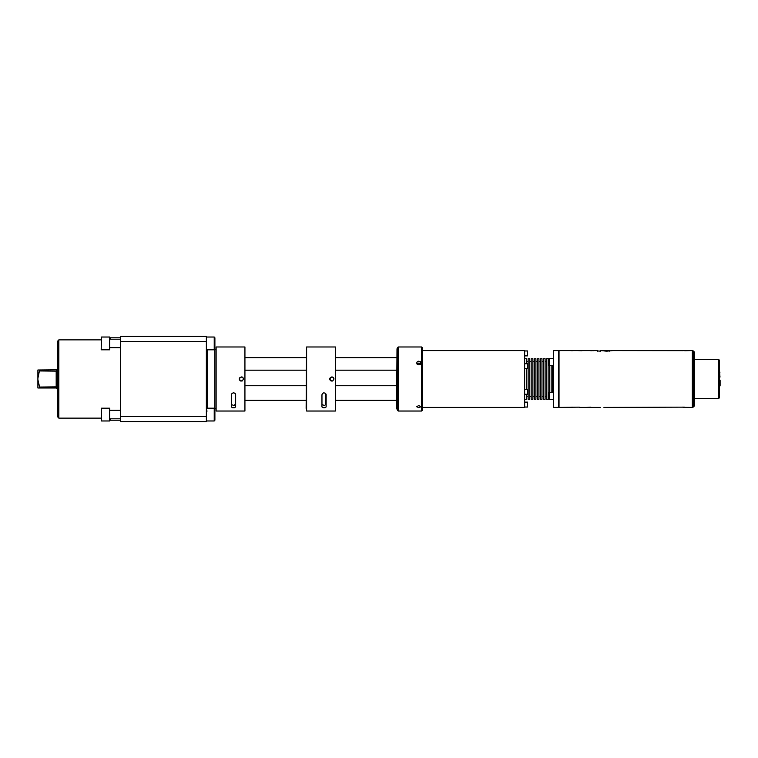 <?xml version="1.0" encoding="UTF-8"?>
<svg xmlns="http://www.w3.org/2000/svg" width="758" height="758" viewBox="0 0 758 758"><rect width="100%" height="100%" fill="white"/><g stroke="black" fill="none" stroke-linecap="round" stroke-linejoin="round"><path stroke-width="1.14" d="M576.563 350.575L559.072 350.566L559.072 407.434L579.349 407.179M603.937 407.434L684.341 407.112M321.913 394.766L322.501 393.411L323.742 392.805L325.343 393.203L326.158 394.473L326.177 406.913L325.087 407.747L323.003 407.747L321.923 406.932L321.913 394.766M231.417 394.766L232.005 393.411L233.237 392.805L234.724 393.127L235.624 394.321L235.681 406.838L234.582 407.747L232.507 407.747L231.417 406.932L231.417 394.766M579.349 407.425L600.327 407.434M601.454 350.66L606.807 351.144L612.976 350.566L683.28 350.67M572.65 350.708L570.85 350.708M416.682 363.006L417.165 361.841L418.681 361.196L420.273 361.68L420.946 363.006L420.368 364.285L418.947 364.882L417.355 364.371L416.682 363.006M420.946 406.705L418.947 407.709L416.682 406.771L418.681 405.577L420.946 406.705M600.478 351.134L597.475 350.973L600.478 351.134L600.478 350.566L609.375 350.566L607.196 351.144M590.899 407.359L586.228 407.434L590.899 407.169M601.454 350.622L607.196 350.755M420.69 363.897L418.947 362.959L416.938 363.897M581.016 350.708L580.457 350.622M590.473 350.708L592.064 350.717M583.385 350.594L597.475 350.566L597.475 351.134M593.561 350.708L592.064 350.584M334.003 379L332.686 380.971L331.047 380.971L329.891 379.815L330.355 377.493L332.686 377.029L333.833 378.185L334.003 379L333.378 377.493L331.862 376.868L329.891 378.185L330.355 380.507L332.629 380.99M243.498 379L242.181 380.971L240.551 380.971L239.395 379.815L239.86 377.493L242.181 377.029L243.337 378.185L243.498 379L242.873 377.493L241.366 376.868L239.395 378.185L239.86 380.507L242.134 380.99M101.458 408.145L101.458 420.946L101.458 408.145L109.702 408.145L109.702 420.946L101.458 420.946M120.37 341.384L206.384 341.384L206.384 336.344L120.37 336.344L120.37 421.656L206.384 421.656L206.384 416.616L120.37 416.616M206.384 420.946L214.211 420.946L214.921 420.235L214.921 337.765L214.211 337.054L206.384 337.054M58.868 418.103L57.807 417.033L57.807 340.967L58.868 339.897L58.868 418.103L101.174 418.103M214.211 420.946L214.211 408.145L206.384 408.145M206.384 349.855L214.211 349.855L214.211 337.054M120.37 337.765L110.137 337.765L110.137 339.186M110.137 418.814L110.137 420.235L120.37 420.235M101.458 349.855L109.702 349.855L109.702 337.054L101.458 337.054L101.174 349.571L101.458 337.054M719.389 360.164L719.389 397.836L718.679 398.547L718.679 359.453L719.389 360.164M693.267 407.084L694.508 405.833L694.508 352.167L693.267 350.916L693.267 407.084L692.376 407.084M690.955 407.434L683.28 407.33L692.376 407.434L692.376 350.566L690.244 350.499M690.955 350.566L684.758 350.802M684.881 407.141L683.28 407.434M683.631 350.528L687.762 350.566M684.133 350.708L689.988 350.49M685.185 350.49L684.133 350.49M683.28 407.51L690.244 407.501M687.762 407.434L683.631 407.472M689.988 407.51L684.455 407.302M684.133 407.51L684.986 407.51M720.091 385.348L720.091 380.327L719.73 385.367L719.948 380.383L719.389 378.858M719.939 377.096L719.389 378.659M719.948 376.375L719.503 370.946L719.948 376.375L719.389 376.404L720.1 376.953L719.389 377.096M329.806 378.46L329.806 379.54M397.04 409.216L397.04 348.784L396.633 408.505L397.486 409.216M325.75 393.591L325.75 404.696M334.003 410.988L329.73 410.988L335.424 410.988L335.424 347.012L329.73 347.012L334.003 347.012M329.73 410.988L306.63 410.988L306.63 347.012L329.73 347.012M239.301 378.46L239.301 379.54M306.545 409.216L306.545 348.784L306.128 408.505L306.63 409.216M235.255 393.591L235.255 404.696M243.498 410.988L239.234 410.988L244.919 410.988L244.919 347.012L239.234 347.012L243.498 347.012M239.234 410.988L216.125 410.988L216.125 347.012L239.234 347.012M558.722 364.778L558.722 407.434L553.605 407.434L553.605 350.566L558.722 350.566L558.722 364.778M552.61 392.54L552.61 365.46M551.189 392.54L551.189 365.46M549.55 392.54L549.55 365.46M548.129 399.258L548.129 358.742L546.49 358.742L546.49 399.258L548.129 399.258M545.068 399.258L545.068 358.742L543.439 358.742L543.439 399.258L545.068 399.258M542.017 399.258L542.017 358.742L540.378 358.742L540.378 399.258L542.017 399.258M538.957 399.258L538.957 358.742L537.318 358.742L537.318 399.258L538.957 399.258M535.897 399.258L535.897 358.742L534.267 358.742L534.267 399.258L535.897 399.258M532.846 399.258L532.846 358.742L531.206 358.742L531.206 399.258L532.846 399.258M529.785 399.258L529.785 358.742L528.155 358.742L528.155 399.258L529.785 399.258M524.593 399.258L526.725 399.258L526.725 394.283M526.725 389.309L526.725 368.691M526.725 363.717L526.725 358.742L524.593 358.742M422.367 350.566L524.593 350.566L524.593 407.434L422.367 407.434M398.196 410.988L398.196 347.012L421.656 347.012L421.656 410.988L398.196 410.988L397.486 410.277L397.486 347.723L398.196 347.012M421.656 347.012L422.367 347.723L422.367 410.277L421.656 410.988M527.587 407.084L527.587 402.11L527.587 407.084L524.593 407.084M527.587 394.283L527.587 389.309L527.587 394.283L524.593 394.283M527.587 368.691L527.587 363.717L527.587 368.691L524.593 368.691M527.587 355.89L527.587 350.916L527.587 355.89L524.593 355.89M549.19 392.54L549.19 399.646L549.19 392.54L553.605 392.54M548.839 358.705L549.19 365.46L549.19 358.354L553.605 358.354M39.643 369.97L37.9 378.195L37.9 369.97L56.736 369.819L57.305 371.467M39.643 387.035L39.643 388.03L37.9 388.03L37.9 379.805L39.643 387.035L56.736 386.855L57.305 389.167L56.168 388.03L39.643 388.03M57.807 396.377L57.305 396.245L57.305 361.756L57.807 361.623M207.095 408.145L207.095 349.855M718.679 398.547L694.508 398.547M685.118 350.509L687.98 350.518L685.118 350.509M685.118 407.491L687.98 407.491L685.118 407.491M719.948 385.254L719.503 378.858M686.426 350.49L685.033 350.49M321.913 404.611L324.566 405.558L326.177 403.919M231.417 404.611L234.061 405.558L235.681 403.919M685.033 407.51L686.549 407.51M109.702 410.277L120.37 410.277M206.384 341.384L206.384 416.616M206.384 411.698L207.095 410.988M214.921 408.647L216.125 408.647M214.211 349.855L214.921 349.144M109.702 419.373L110.137 420.235M109.702 339.186L120.37 339.186M609.375 350.973L612.976 350.575M590.473 350.603L587.763 350.603M581.955 350.717L577.321 350.566L583.328 350.566M581.955 350.584L580.457 350.566M569.012 407.434L572.318 407.179L569.012 407.434M609.375 350.594L609.375 351.125M605.064 351.134L605.064 350.66M720.1 385.68L719.74 386.03M719.389 384.893L719.389 388.096M719.74 386.495L719.389 384.116M719.948 372.68L719.389 370.889M396.633 400.328L335.424 400.328M396.633 357.672L335.424 357.672M396.633 385.689L335.424 385.689M396.633 370.169L335.424 370.169M306.128 400.328L244.919 400.328M306.128 357.672L244.919 357.672M306.128 385.689L244.919 385.689M306.128 370.169L244.919 370.169M56.736 371.145L39.643 370.965M37.9 379.805L37.9 378.195M57.305 386.533L56.736 386.855M57.305 368.833L56.736 369.819M56.168 370.965L56.168 387.035M120.37 418.814L109.702 418.814M216.125 349.353L214.921 349.353M101.174 339.897L58.868 339.897M214.921 408.856L214.211 408.145M110.137 337.765L109.702 338.627M120.37 347.723L109.702 347.723M694.508 359.453L718.679 359.453M692.376 350.916L693.267 350.916M576.525 350.566L577.321 350.566M559.072 350.566L558.722 350.916M559.072 407.434L558.722 407.084M570.168 350.566L573.38 350.566M690.102 350.499L687.913 350.49M686.701 350.49L687.639 350.49M690.102 407.501L687.913 407.51M685.185 407.51L686.426 407.51M686.701 407.51L687.639 407.51M548.839 361.585L548.129 361.585M548.839 396.415L548.129 396.415M546.49 361.585L545.068 361.585M546.49 396.415L545.068 396.415M543.439 361.585L542.017 361.585M543.439 396.415L542.017 396.415M540.378 361.585L538.957 361.585M540.378 396.415L538.957 396.415M537.318 361.585L535.897 361.585M537.318 396.415L535.897 396.415M534.267 361.585L532.846 361.585M534.267 396.415L532.846 396.415M531.206 361.585L529.785 361.585M531.206 396.415L529.785 396.415M528.155 361.585L526.725 361.585M528.155 396.415L526.725 396.415M527.587 402.11L524.593 402.11M527.587 389.309L524.593 389.309M527.587 363.717L524.593 363.717M527.587 350.916L524.593 350.916M549.19 399.646L553.605 399.646M549.19 365.46L553.605 365.46"/></g></svg>
